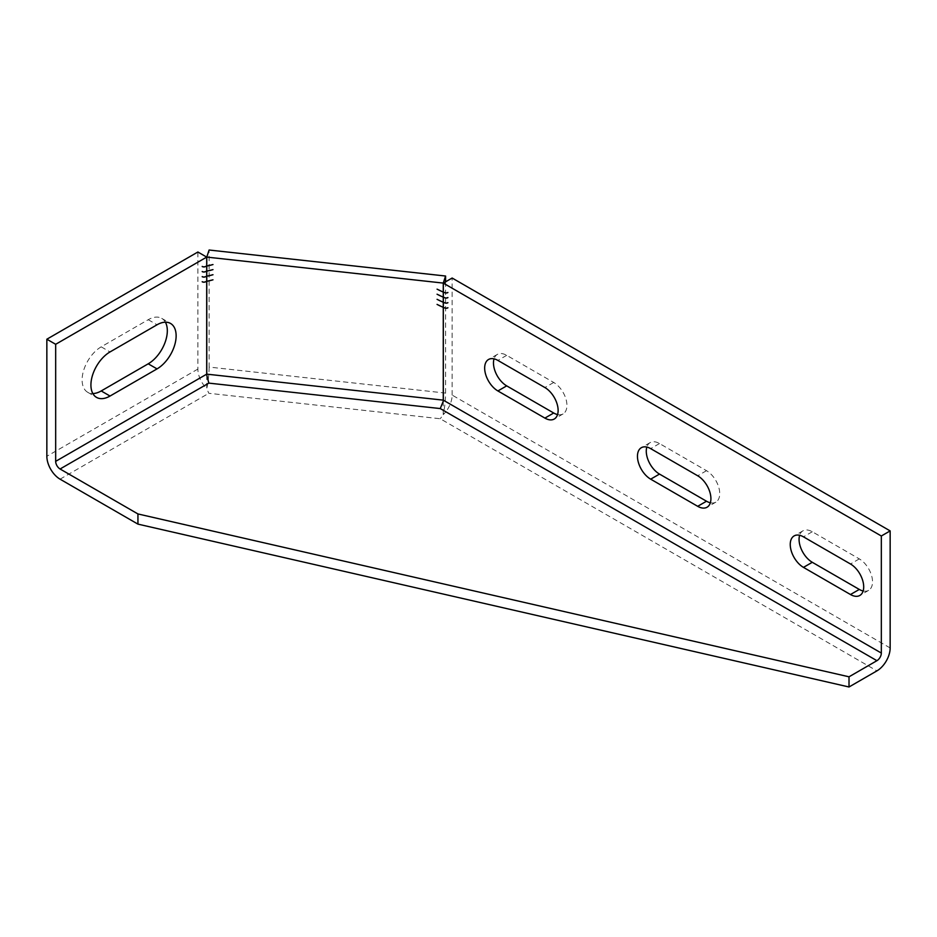 <?xml version="1.0" encoding="UTF-8"?>
<svg xmlns="http://www.w3.org/2000/svg" width="937" height="937" viewBox="0 0 937 937"><rect width="100%" height="100%" fill="white"/><g stroke="black" fill="none" stroke-linecap="round" stroke-linejoin="round"><path stroke-width="0.7" stroke-dasharray="4.68 3.51" d="M557.55 414.564A18.705 10.799 -120 0 0 563.067 413.931A18.705 10.799 -120 0 0 566.932 405.37A18.705 10.799 -120 0 0 553.708 382.472L506.694 355.334A18.705 10.799 -120 0 0 497.348 354.397A18.705 10.799 -120 0 0 494.045 358.859M710.34 502.782A18.705 10.799 -120 0 0 715.856 502.15A18.705 10.799 -120 0 0 719.721 493.588A18.705 10.799 -120 0 0 706.51 470.69L659.496 443.541A18.705 10.799 -120 0 0 650.137 442.615A18.705 10.799 -120 0 0 646.835 447.078M863.141 590.989A18.705 10.799 -120 0 0 868.646 590.357A18.705 10.799 -120 0 0 872.523 581.807A18.705 10.799 -120 0 0 859.299 558.897L812.285 531.759A18.705 10.799 -120 0 0 802.939 530.834A18.705 10.799 -120 0 0 799.636 535.285M165.392 322.187A27.009 15.589 120 0 0 161.726 318.369A27.009 15.589 120 0 0 148.222 319.704L101.208 346.842A27.009 15.589 120 0 0 83.569 370.654A27.009 15.589 120 0 0 87.703 392.287A27.009 15.589 120 0 0 92.857 393.552M890.15 647.959L452.138 395.086A18.705 10.799 -60 0 1 443.236 414.658A18.705 2.858 96.3 0 0 445.59 393.083L209.103 367.07L209.103 250.015M209.103 367.07A18.705 2.858 -83.7 0 1 206.761 388.609A18.705 10.799 60 0 1 197.883 369.073L197.883 252.006M206.761 374.999L206.761 388.609L208.81 393.294L440.249 418.745L876.927 670.869M445.59 393.083L445.59 281.814M452.138 395.086L452.138 278.031M443.236 401.282L443.236 414.658L440.249 418.745M206.456 266.073L206.163 265.909A8.222 4.755 -60 0 1 202.041 266.307M206.163 265.967A8.316 4.802 -60 0 1 202.802 266.694M206.456 271.168L206.163 270.992A8.222 4.755 -60 0 1 202.041 271.402M206.163 271.062A8.316 4.802 -60 0 1 202.802 271.789M206.456 276.251L206.163 276.087A8.222 4.755 -60 0 1 202.041 276.485M206.163 276.146A8.316 4.802 -60 0 1 202.802 276.872M206.456 281.346L206.163 281.17A8.222 4.755 -60 0 1 202.041 281.58M206.163 281.241A8.316 4.802 -60 0 1 202.802 281.967M212.98 264.281A8.222 6.594 -161.7 0 1 207.124 265.733L207.124 265.803A8.316 6.664 -161.7 0 0 213.039 264.339L212.91 264.503M212.98 269.376A8.222 6.594 -161.7 0 1 207.124 270.828L207.124 270.887A8.316 6.664 -161.7 0 0 213.039 269.434L212.91 269.587M212.98 274.471A8.222 6.594 -161.7 0 1 207.124 275.911L207.124 275.982A8.316 6.664 -161.7 0 0 213.039 274.518L212.91 274.682M212.98 279.554A8.222 6.594 -161.7 0 1 207.124 281.006L207.124 281.065A8.316 6.664 -161.7 0 0 213.039 279.613L212.91 279.776M448.027 292.356L448.132 292.285A8.222 4.755 60 0 1 448.027 292.356A8.222 4.755 60 0 1 443.915 291.946L443.623 292.121M447.277 292.731A8.316 4.802 60 0 1 443.915 292.016L443.681 292.145M448.027 297.439L448.132 297.38A8.222 4.755 60 0 1 448.027 297.439A8.222 4.755 60 0 1 443.915 297.041L443.623 297.205M447.277 297.825A8.316 4.802 60 0 1 443.915 297.099L443.681 297.24M448.027 302.534L448.132 302.475A8.222 4.755 60 0 1 448.027 302.534A8.222 4.755 60 0 1 443.915 302.124L443.623 302.3M447.277 302.92A8.316 4.802 60 0 1 443.915 302.194L443.681 302.323M448.027 307.617L448.132 307.559A8.222 4.755 60 0 1 448.027 307.617A8.222 4.755 60 0 1 443.915 307.219L443.623 307.383M447.277 308.004A8.316 4.802 60 0 1 443.915 307.277L443.681 307.418M437.134 288.936L437.075 288.971A8.316 6.664 -161.7 0 0 443.002 291.735L443.002 291.665A8.222 6.594 -161.7 0 1 437.134 288.936L437.064 289.158M437.134 294.019L437.075 294.066A8.316 6.664 -161.7 0 0 443.002 296.818L443.002 296.76A8.222 6.594 -161.7 0 1 437.134 294.019L437.064 294.241M437.134 299.114L437.075 299.149A8.316 6.664 -161.7 0 0 443.002 301.913L443.002 301.843A8.222 6.594 -161.7 0 1 437.134 299.114L437.064 299.336M437.134 304.197L437.075 304.244A8.316 6.664 -161.7 0 0 443.002 306.996L443.002 306.938A8.222 6.594 -161.7 0 1 437.134 304.197L437.064 304.42M553.708 382.472L544.901 387.555M706.51 470.69L697.69 475.773M859.299 558.897L850.48 563.992M148.222 319.704L157.041 324.788M60.073 479.17L208.81 393.294M197.883 369.073L46.85 456.272M101.208 346.842L110.027 351.937M812.285 531.759L803.466 536.842M659.496 443.541L650.676 448.636M506.694 355.334L497.887 360.417M161.726 318.369L170.546 323.452M87.703 392.287L96.523 397.382M868.646 590.357L859.838 595.452M802.939 530.834L794.119 535.917M715.856 502.15L707.037 507.233M650.137 442.615L641.33 447.71M563.067 413.931L554.247 419.026M497.348 354.397L488.528 359.492"/><path stroke-width="1.41" d="M558.124 410.465A18.705 10.799 -120 0 0 544.901 387.555L497.887 360.417A18.705 10.799 -120 0 0 488.528 359.492A18.705 10.799 -120 0 0 485.671 374.472A18.705 10.799 -120 0 0 497.887 390.952L544.901 418.101A18.705 10.799 -120 0 0 554.247 419.026A18.705 10.799 -120 0 0 558.124 410.465M710.914 498.671A18.705 10.799 -120 0 0 697.69 475.773L650.676 448.636A18.705 10.799 -120 0 0 641.33 447.71A18.705 10.799 -120 0 0 638.46 462.691A18.705 10.799 -120 0 0 650.676 479.17L697.69 506.308A18.705 10.799 -120 0 0 707.037 507.233A18.705 10.799 -120 0 0 710.914 498.671M863.703 586.89A18.705 10.799 -120 0 0 850.48 563.992L803.466 536.842A18.705 10.799 -120 0 0 794.119 535.917A18.705 10.799 -120 0 0 791.25 550.909A18.705 10.799 -120 0 0 803.466 567.377L850.48 594.526A18.705 10.799 -120 0 0 859.838 595.452A18.705 10.799 -120 0 0 863.703 586.89M176.133 335.821A27.009 15.589 120 0 0 170.546 323.452A27.009 15.589 120 0 0 157.041 324.788L110.027 351.937A27.009 15.589 120 0 0 92.376 375.737A27.009 15.589 120 0 0 96.523 397.382A27.009 15.589 120 0 0 110.027 396.046L157.041 368.897A27.009 15.589 120 0 0 176.133 335.821M92.857 393.552A27.009 15.589 120 0 0 101.208 390.952L148.222 363.814A27.009 15.589 120 0 0 167.325 330.726A27.009 15.589 120 0 0 165.392 322.187M437.064 299.336L442.92 302.136L437.064 299.336M437.064 289.158L442.92 291.957L437.064 289.158M207.054 276.134L212.968 274.74L207.054 276.192M207.054 265.944L212.968 264.562L207.054 266.014M206.702 374.156L206.702 257.101L55.67 344.301L55.67 461.355L206.702 374.156A6.231 3.596 -120 0 0 206.761 374.999A6.231 0.949 96.3 0 0 206.772 374.144L206.772 257.089L209.103 250.015L445.59 276.028L445.59 281.814M206.772 374.144L443.26 400.146L443.26 283.091L206.772 257.089M207.054 271.039L212.968 269.645L207.054 271.109M207.054 281.217L212.968 279.823L207.054 281.287M437.064 294.241L442.92 297.041L437.064 294.241M437.064 304.42L442.92 307.219L437.064 304.42M206.702 257.101L197.883 252.006L46.85 339.217L46.85 456.272A18.705 10.799 -120 0 0 60.073 479.17L137.938 524.123L849.016 686.985L876.927 670.869A18.705 10.799 120 0 0 890.15 647.959L890.15 530.904L452.138 278.031L443.33 283.115L443.33 400.169L881.33 653.054A6.231 3.596 -60 0 1 876.927 660.69L440.249 408.567L443.236 401.282A6.231 3.596 120 0 0 443.33 400.169M206.398 281.381L206.456 281.346A8.222 4.755 -60 0 1 202.345 281.744A8.222 4.755 -60 0 1 202.24 281.686L202.345 281.744M206.456 281.405A8.316 4.802 -60 0 1 202.298 281.826A8.316 4.802 -60 0 1 202.193 281.756L202.24 281.686M206.398 276.286L206.456 276.251A8.222 4.755 -60 0 1 202.345 276.661A8.222 4.755 -60 0 1 202.24 276.602L202.345 276.661M206.456 276.321A8.316 4.802 -60 0 1 202.298 276.731A8.316 4.802 -60 0 1 202.193 276.673L202.24 276.602M206.398 271.203L206.456 271.168A8.222 4.755 -60 0 1 202.345 271.566A8.222 4.755 -60 0 1 202.24 271.507L202.345 271.566M206.456 271.226A8.316 4.802 -60 0 1 202.298 271.648A8.316 4.802 -60 0 1 202.193 271.578L202.24 271.507M206.398 266.108L206.456 266.073A8.222 4.755 -60 0 1 202.345 266.483A8.222 4.755 -60 0 1 202.24 266.424L202.345 266.483M206.456 266.143A8.316 4.802 -60 0 1 202.298 266.553A8.316 4.802 -60 0 1 202.193 266.495L202.24 266.424M46.85 339.217L55.67 344.301M799.636 535.285A18.705 10.799 -120 0 0 812.285 562.294L859.299 589.432A18.705 10.799 -120 0 0 863.141 590.989M646.835 447.078A18.705 10.799 -120 0 0 659.496 474.075L706.51 501.225A18.705 10.799 -120 0 0 710.34 502.782M494.045 358.859A18.705 10.799 -120 0 0 506.694 385.868L553.708 413.006A18.705 10.799 -120 0 0 557.55 414.564M443.26 283.091L445.59 276.028M443.26 400.146A6.231 0.949 -83.7 0 1 443.236 401.282M206.761 374.999L208.81 383.116L60.073 468.992L137.938 513.944L137.938 524.123M60.073 468.992A6.231 3.596 60 0 1 55.67 461.355M137.938 513.944L849.016 676.807L849.016 686.985M881.33 653.054L881.33 535.999L890.15 530.904M849.016 676.807L876.927 660.69M881.33 535.999L443.33 283.115M447.886 307.804L447.839 307.734A8.222 4.755 60 0 1 447.734 307.793A8.222 4.755 60 0 1 443.623 307.383L443.623 307.453A8.316 4.802 60 0 0 447.781 307.863A8.316 4.802 60 0 0 447.886 307.804A8.316 4.802 60 0 1 447.277 308.004M447.886 302.71L447.839 302.639A8.222 4.755 60 0 1 447.734 302.698A8.222 4.755 60 0 1 443.623 302.3L443.623 302.358A8.316 4.802 60 0 0 447.781 302.78A8.316 4.802 60 0 0 447.886 302.71A8.316 4.802 60 0 1 447.277 302.92M447.886 297.626L447.839 297.544A8.222 4.755 60 0 1 447.734 297.615A8.222 4.755 60 0 1 443.623 297.205L443.623 297.275A8.316 4.802 60 0 0 447.781 297.685A8.316 4.802 60 0 0 447.886 297.626A8.316 4.802 60 0 1 447.277 297.825M447.886 292.531L447.839 292.461A8.222 4.755 60 0 1 447.734 292.52A8.222 4.755 60 0 1 443.623 292.121L443.623 292.18A8.316 4.802 60 0 0 447.781 292.602A8.316 4.802 60 0 0 447.886 292.531A8.316 4.802 60 0 1 447.277 292.731M202.802 266.694A8.316 4.802 -60 0 1 202.193 266.483M202.802 271.789A8.316 4.802 -60 0 1 202.193 271.578M202.802 276.872A8.316 4.802 -60 0 1 202.193 276.661M202.802 281.967A8.316 4.802 -60 0 1 202.193 281.756M440.249 408.567L208.81 383.116M148.222 363.814L157.041 368.897M101.208 390.952L110.027 396.046M859.299 589.432L850.48 594.526M812.285 562.294L803.466 567.377M706.51 501.225L697.69 506.308M659.496 474.075L650.676 479.17M553.708 413.006L544.901 418.101M506.694 385.868L497.887 390.952"/></g></svg>
